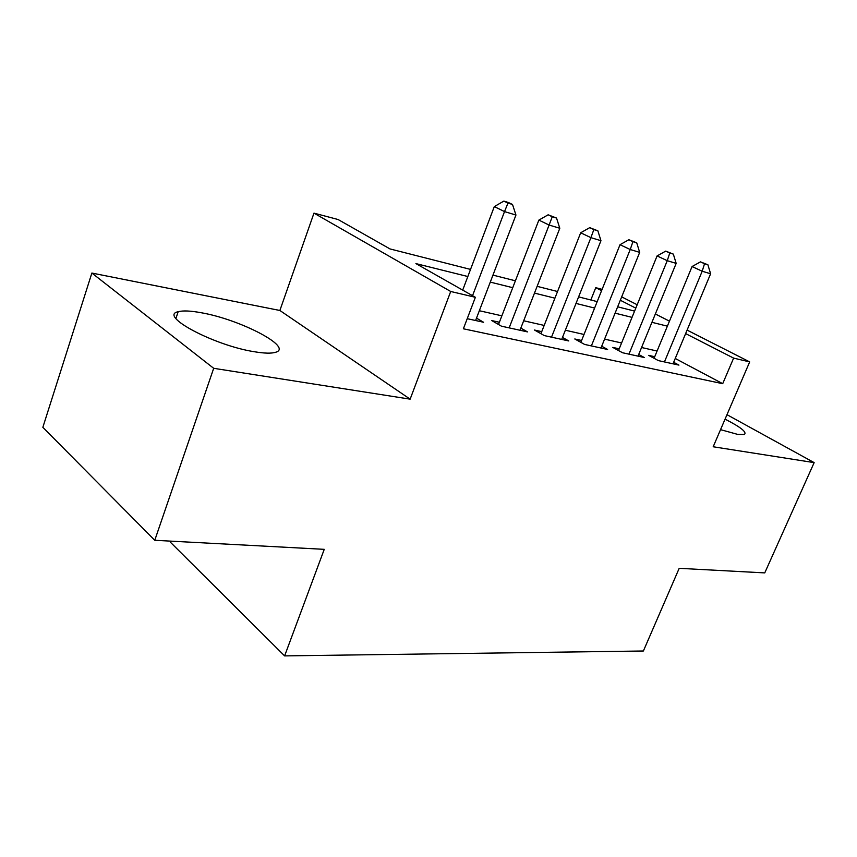 <?xml version="1.0" encoding="UTF-8"?>
<svg xmlns="http://www.w3.org/2000/svg" width="857" height="857" viewBox="0 0 857 857"><rect width="100%" height="100%" fill="white"/><g stroke="black" fill="none" stroke-linecap="round" stroke-linejoin="round"><path stroke-width="1.29" d="M720.544 429.657L737.523 434.349L744.315 434.499C747.208 432.292 740.791 427.172 725.065 419.148M201.481 312.784C190.715 310.78 182.948 310.427 178.17 311.723C158.106 315.633 214.196 345.564 254.411 351.745C264.288 353.395 271.315 353.577 275.483 352.313C293.887 347.503 240.721 319.597 201.481 312.784M590.827 299.982L595.754 287.684L602.107 289.366M170.8 541.142L170.414 542.245L284.62 655.894L643.382 650.999L679.194 568.32L764.755 572.894L814.15 462.619L726.982 414.681M284.62 655.894L324.246 549.337L154.763 540.285L42.85 427.322L91.87 273.051L213.693 368.306L410.139 399.158L450.707 291.476L313.973 213.136L338.065 219.51L390.021 248.937L470.536 269.409M410.139 399.158L279.875 310.48L91.87 273.051M279.875 310.48L313.973 213.136M154.763 540.285L213.693 368.306M654.727 356.716L648.653 355.366L658.38 360.604L678.937 365.114L673.645 362.286M619.204 348.831L612.776 347.406L622.536 352.741L644.282 357.508L638.701 354.487M581.603 340.486L574.79 338.976L584.57 344.418L607.613 349.474L601.7 346.217M541.731 331.648L534.5 330.041L544.281 335.58L568.748 340.947L562.481 337.433M499.385 322.253L491.693 320.55L501.463 326.185L527.473 331.895L520.831 328.102M467.836 276.522L415.913 263.602L475.378 297.293L463.38 328.788L722.708 383.69L675.241 358.472M657.083 351.027L641.561 347.513M621.593 342.982L604.571 339.126M584.024 334.466L565.352 330.224M544.184 325.424L523.681 320.775M501.859 315.826L479.342 310.727M467.226 318.675L483.573 322.264L476.503 318.151M687.089 330.106L749.682 361.9L713.185 446.765L814.15 462.619M749.682 361.9L733.624 358.119L685.632 333.598M722.708 383.69L733.624 358.119M475.378 297.293L450.707 291.476M621.679 296.876L637.179 304.749M655.359 313.983L669.456 321.15M635.798 308.145L620.318 300.239M601.582 290.662L595.754 287.684M492.968 275.108L515.4 280.807M537.135 286.334L557.543 291.519M578.614 296.886L597.2 301.61M617.651 306.806L634.587 311.112M667.378 326.163L651.931 322.318M632.038 317.369L615.09 313.159M594.608 308.059L576.011 303.432M554.918 298.182L534.489 293.105M512.743 287.695L490.29 282.114M472.539 295.676L504.527 211.593L515.946 215.043L475.592 320.518M462.694 290.105L494.307 206.601L504.527 211.593L507.955 203.077L512.518 204.48L508.415 202.509L503.852 201.106L507.955 203.077M503.852 201.106L494.307 206.601M515.946 215.043L512.518 204.48M509.154 327.877L549.101 225.048L559.803 228.273L519.985 330.245M498.517 324.482L538.86 220.11L549.101 225.048L552.262 216.746L556.536 218.064L548.159 214.796L552.262 216.746M548.159 214.796L538.86 220.11M559.803 228.273L556.536 218.064M551.512 337.165L590.912 237.657L600.961 240.688L561.699 339.404M540.928 333.684L580.682 232.783L590.912 237.657L593.847 229.58L597.865 230.812L589.734 227.641L593.847 229.58M589.734 227.641L580.682 232.783M600.961 240.688L597.865 230.812M591.373 345.907L630.227 249.516L639.686 252.376L600.982 348.017M580.853 342.35L620.018 244.706L630.227 249.516L632.937 241.642L636.719 242.81L628.845 239.735L632.937 241.642M628.845 239.735L620.018 244.706M639.686 252.376L636.719 242.81M628.952 354.155L667.249 260.689L676.173 263.378L638.015 356.137M618.508 350.534L657.083 255.932L667.249 260.689L669.767 253.008L673.334 254.1L665.696 251.122L669.767 253.008M665.696 251.122L657.083 255.932M676.173 263.378L673.334 254.1M664.443 361.933L702.183 271.23L710.614 273.769L673.013 363.818M654.073 358.29L692.07 266.538L702.183 271.23L704.529 263.731L707.893 264.77L700.469 261.867L704.529 263.731M700.469 261.867L692.07 266.538M710.614 273.769L707.893 264.77M178.17 311.723L175.91 318.472"/></g></svg>
